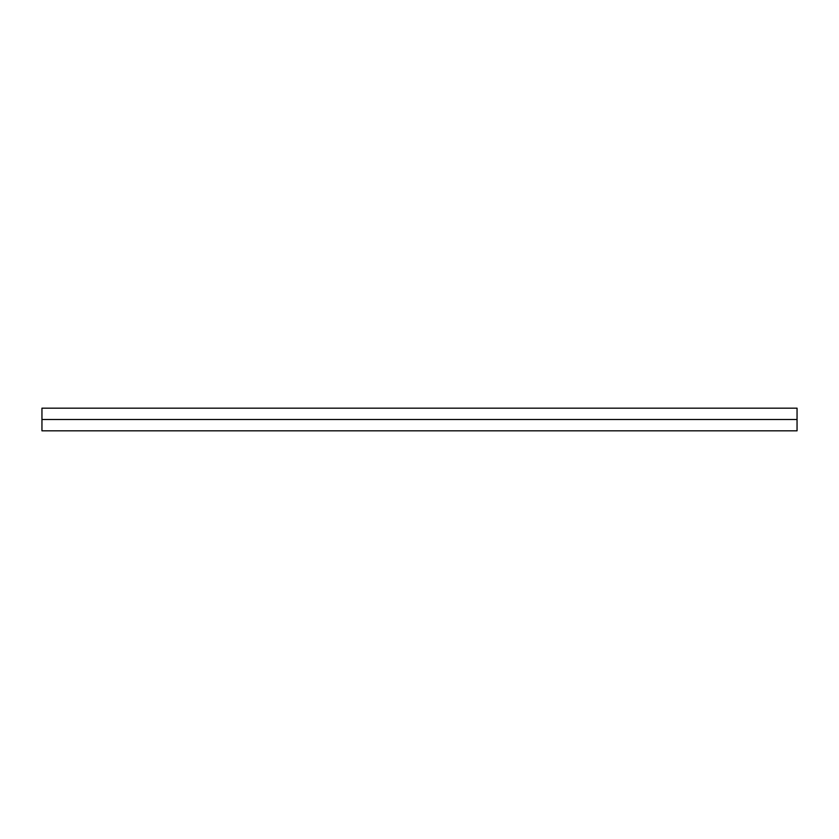 <?xml version="1.0" encoding="UTF-8"?>
<svg xmlns="http://www.w3.org/2000/svg" width="839" height="839" viewBox="0 0 839 839"><rect width="100%" height="100%" fill="white"/><g stroke="black" fill="none" stroke-linecap="round" stroke-linejoin="round"><path stroke-width="1.26" d="M797.05 430.827L797.05 419.5C797.05 434.046 797.05 434.046 797.05 419.5L797.05 408.173L797.05 419.5L41.95 419.5L41.95 408.173L41.95 430.827L797.05 430.827L797.05 419.5L41.95 419.5L41.95 430.827M797.05 419.5L41.95 419.5C41.95 404.954 41.95 404.954 41.95 419.5M41.95 408.173L797.05 408.173"/></g></svg>
